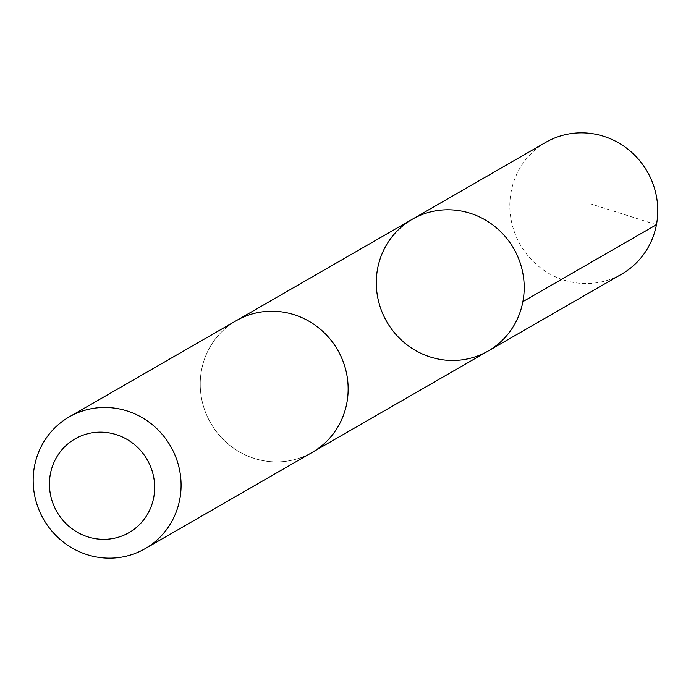 <?xml version="1.0" encoding="UTF-8"?>
<svg xmlns="http://www.w3.org/2000/svg" width="691" height="691" viewBox="0 0 691 691"><rect width="100%" height="100%" fill="white"/><g stroke="black" fill="none" stroke-linecap="round" stroke-linejoin="round"><path stroke-width="0.52" stroke-dasharray="3.46 2.59" d="M545.838 142.303A76.036 73.263 -119.9 0 0 522.871 248.89A76.036 73.263 -119.9 0 0 621.753 274.068M335.109 345.863A76.019 73.255 -119.9 0 0 236.236 320.702A76.019 73.255 -119.9 0 0 213.277 427.263A76.019 73.255 -119.9 0 0 312.133 452.432A76.019 73.255 -119.9 0 0 335.109 345.863M488.2 351.002A76.027 73.263 60.1 0 1 386.77 321.704A76.027 73.263 60.1 0 1 412.294 219.254M236.236 320.684A76.036 73.263 -119.9 0 0 213.26 427.271A76.036 73.263 -119.9 0 0 312.142 452.441M656.45 224.696L591.09 203.983M312.133 452.432L313.472 451.664M236.236 320.702L237.574 319.933"/><path stroke-width="1.04" d="M511.167 244.424A76.027 73.263 60.1 0 1 488.2 351.002A76.027 73.263 60.1 0 1 386.77 321.704A76.027 73.263 60.1 0 1 412.294 219.254A76.027 73.263 60.1 0 1 511.167 244.424A76.027 73.263 60.1 0 1 488.2 351.002L621.753 274.068A76.036 73.263 -119.9 0 0 644.729 167.472A76.036 73.263 -119.9 0 0 545.838 142.303L412.294 219.254A76.027 73.263 60.1 0 1 511.167 244.424M145.084 548.697L312.142 452.441A76.036 73.263 -119.9 0 0 337.674 349.991A76.036 73.263 -119.9 0 0 236.236 320.684L69.169 416.941A76.036 73.263 -119.9 0 0 46.193 523.528A76.036 73.263 -119.9 0 0 145.084 548.697A76.036 73.263 -119.9 0 0 170.608 446.239A76.036 73.263 -119.9 0 0 69.169 416.941M58.7 514.7A54.079 52.119 -119.9 0 0 149.55 510.329A54.079 52.119 -119.9 0 0 97.88 432.203A54.079 52.119 -119.9 0 0 58.7 514.7M522.888 301.647L656.45 224.696M313.472 451.664L488.2 351.002M237.574 319.933L412.294 219.254"/></g></svg>
